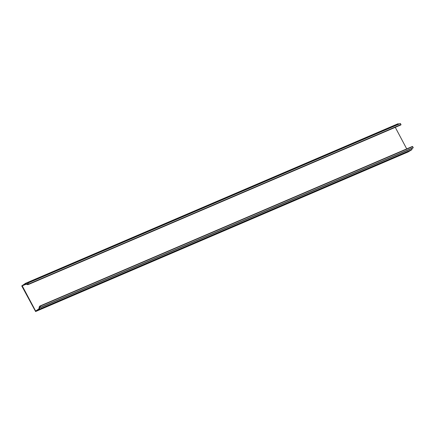 <?xml version="1.0" encoding="UTF-8"?>
<svg xmlns="http://www.w3.org/2000/svg" width="435" height="435" viewBox="0 0 435 435"><rect width="100%" height="100%" fill="white"/><g stroke="black" fill="none" stroke-linecap="round" stroke-linejoin="round"><path stroke-width="0.65" d="M22.381 285.866L25.611 283.924L27.709 284.713L28.52 284.104L27.829 283.027L27.503 284.017L25.551 283.315L21.75 285.915L35.605 311.536L39.335 309.29L39.759 307.197L40.776 307.24L39.911 306.033L39.34 306.588L38.873 308.921L35.626 311.041L22.212 285.806L26.35 284.164M27.829 283.027L400.303 123.458L400.999 124.54L400.929 124.91L28.46 284.474L400.929 124.905M400.303 123.458L27.628 283.103L400.102 123.54M25.573 283.31L398.025 123.752L398.911 124.051M35.588 311.542L408.063 151.973L35.605 311.536M39.335 309.29L411.809 149.722L408.079 151.967M411.809 149.722L412.114 148.335M413.038 147.938L413.25 147.677L412.434 146.443L40.004 305.995M40.58 307.496L413.071 147.922L40.58 307.496M406.725 148.884L395.268 127.33M28.52 284.104L400.999 124.54M27.922 283.071L400.396 123.502M25.692 283.315L398.166 123.752M39.422 309.144L411.901 149.58M40.759 307.349L413.239 147.78M40.776 307.24L413.25 147.677M40.248 306.158L412.728 146.595M25.551 283.315L398.025 123.752M39.955 306.006L412.434 146.443"/></g></svg>
